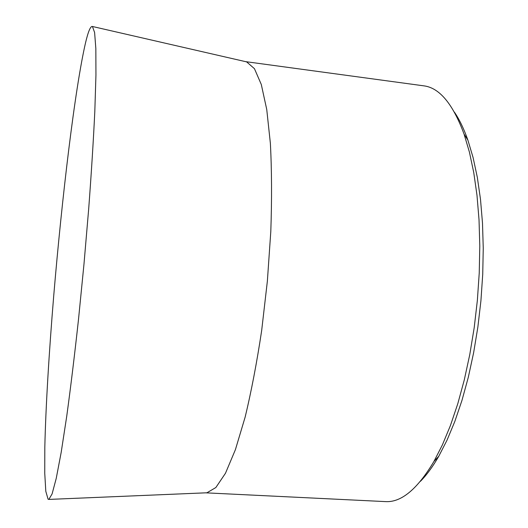 <?xml version="1.0" encoding="UTF-8"?>
<svg xmlns="http://www.w3.org/2000/svg" width="528" height="528" viewBox="0 0 528 528"><rect width="100%" height="100%" fill="white"/><g stroke="black" fill="none" stroke-linecap="round" stroke-linejoin="round"><path stroke-width="0.79" d="M205.735 492.835L385.348 501.6C401.128 502.663 417.318 489.284 433.917 461.479L442.431 444.814L450.443 425.482L457.783 403.742L464.284 379.922L469.795 354.44L474.19 327.763L477.358 300.425L479.239 272.963L479.794 245.936L479.028 219.872L476.989 195.268L473.748 172.55L469.405 152.077L464.079 134.138C452.839 103.765 439.362 87.661 423.654 85.82L245.461 61.618M245.48 61.624L246.635 61.888L254.443 68.673L261.294 84.48L266.746 109.494L270.369 143.273C271.768 169.785 271.913 199.162 270.805 231.409L267.373 281.074L261.67 330.528C256.872 362.439 251.361 391.294 245.137 417.107L235.409 449.651L225.476 473.253L215.846 487.535L206.936 492.782L205.755 492.829M420.44 481.298C426.664 475.022 432.769 466.686 438.755 456.291L447.044 440.128L454.839 421.417L461.967 400.396L468.277 377.401L473.609 352.816L477.86 327.103L480.922 300.749L482.731 274.283L483.252 248.226L482.493 223.08L480.493 199.32L477.325 177.355L473.081 157.529L467.887 140.125C463.901 128.812 459.419 119.5 454.443 112.193M85.477 43.045C88.209 31.475 90.526 25.951 92.433 26.486L94.604 32.485L95.839 48.523L95.951 74.983L94.809 111.527C93.416 140.534 91.377 172.953 88.697 208.784L83.972 264.178L78.494 319.499C74.58 355.219 70.66 387.466 66.733 416.236L61.182 452.377L56.239 478.375L52.094 493.911L48.86 499.415L48.094 499.25L45.804 491.324L44.748 473.24L44.821 447.038C45.764 406.395 49.058 352.262 53.744 295.535C62.04 196.786 74.943 88.856 85.477 43.045M467.887 140.125L464.079 134.138M438.755 456.291L433.917 461.479M246.635 61.888L92.433 26.486M206.936 492.782L48.86 499.415"/></g></svg>
